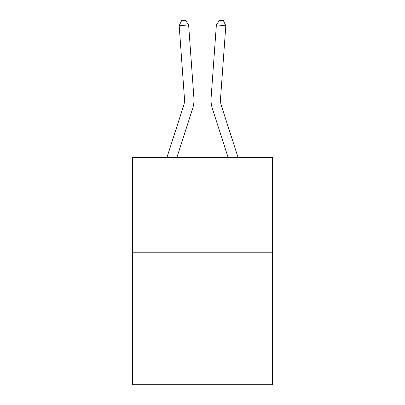 <?xml version="1.0" encoding="UTF-8"?>
<svg xmlns="http://www.w3.org/2000/svg" width="405" height="405" viewBox="0 0 405 405"><rect width="100%" height="100%" fill="white"/><g stroke="black" fill="none" stroke-linecap="round" stroke-linejoin="round"><path stroke-width="0.61" d="M272.565 252.199L272.565 384.75L132.435 384.75L132.435 157.52L272.565 157.52L272.565 252.199L132.435 252.199M192.608 108.672L176.863 157.52L192.608 108.672A28.406 28.406 143.9 0 0 193.904 97.904L188.629 24.958L193.904 97.904L188.629 24.958L193.904 97.904L188.629 24.958L193.904 97.904L188.629 24.958L193.904 97.904L188.629 24.958L193.904 97.904L188.629 24.958L193.904 97.904L188.629 24.958L193.904 97.904L188.629 24.958L193.904 97.904L188.629 24.958L193.904 97.904L188.629 24.958L193.904 97.904L188.629 24.958L193.904 97.904L188.629 24.958L193.904 97.904L188.629 24.958L193.904 97.904L188.629 24.958L193.904 97.904L188.629 24.958L193.904 97.904L188.629 24.958L193.904 97.904L188.629 24.958L193.904 97.904L188.629 24.958L193.904 97.904L188.629 24.958L193.904 97.904L188.629 24.958L193.904 97.904L188.629 24.958L193.904 97.904L188.629 24.958L193.904 97.904L188.629 24.958L193.904 97.904L188.629 24.958L193.904 97.904L188.629 24.958L193.904 97.904L188.629 24.958L193.904 97.904L188.629 24.958L193.904 97.904L188.629 24.958L179.187 25.636L181.663 20.523L185.439 20.25L188.629 24.958M183.597 105.766A18.934 18.934 -36.1 0 0 184.462 98.587A18.934 18.934 -36.1 0 1 183.597 105.766A18.934 18.934 -36.1 0 0 184.462 98.587A18.934 18.934 -36.1 0 1 183.597 105.766A18.934 18.934 -36.1 0 0 184.462 98.587A18.934 18.934 -36.1 0 1 183.597 105.766A18.934 18.934 -36.1 0 0 184.462 98.587A18.934 18.934 -36.1 0 1 183.597 105.766A18.934 18.934 -36.1 0 0 184.462 98.587A18.934 18.934 -36.1 0 1 183.597 105.766A18.934 18.934 -36.1 0 0 184.462 98.587A18.934 18.934 -36.1 0 1 183.597 105.766A18.934 18.934 -36.1 0 0 184.462 98.587A18.934 18.934 -36.1 0 1 183.597 105.766A18.934 18.934 -36.1 0 0 184.462 98.587A18.934 18.934 -36.1 0 1 183.597 105.766A18.934 18.934 -36.1 0 0 184.462 98.587A18.934 18.934 -36.1 0 1 183.597 105.766A18.934 18.934 -36.1 0 0 184.462 98.587A18.934 18.934 -36.1 0 1 183.597 105.766A18.934 18.934 -36.1 0 0 184.462 98.587A18.934 18.934 -36.1 0 1 183.597 105.766A18.934 18.934 -36.1 0 0 184.462 98.587A18.934 18.934 -36.1 0 1 183.597 105.766A18.934 18.934 -36.1 0 0 184.462 98.587A18.934 18.934 -36.1 0 1 183.597 105.766A18.934 18.934 -36.1 0 0 184.462 98.587A18.934 18.934 -36.1 0 1 183.597 105.766A18.934 18.934 -36.1 0 0 184.462 98.587A18.934 18.934 -36.1 0 1 183.597 105.766A18.934 18.934 -36.1 0 0 184.462 98.587A18.934 18.934 -36.1 0 1 183.597 105.766A18.934 18.934 -36.1 0 0 184.462 98.587A18.934 18.934 -36.1 0 1 183.597 105.766A18.934 18.934 -36.1 0 0 184.462 98.587A18.934 18.934 -36.1 0 1 183.597 105.766A18.934 18.934 -36.1 0 0 184.462 98.587A18.934 18.934 -36.1 0 1 183.597 105.766A18.934 18.934 -36.1 0 0 184.462 98.587A18.934 18.934 -36.1 0 1 183.597 105.766A18.934 18.934 -36.1 0 0 184.462 98.587A18.934 18.934 -36.1 0 1 183.597 105.766A18.934 18.934 -36.1 0 0 184.462 98.587A18.934 18.934 -36.1 0 1 183.597 105.766A18.934 18.934 -36.1 0 0 184.462 98.587A18.934 18.934 -36.1 0 1 183.597 105.766A18.934 18.934 -36.1 0 0 184.462 98.587A18.934 18.934 -36.1 0 1 183.597 105.766A18.934 18.934 -36.1 0 0 184.462 98.587A18.934 18.934 -36.1 0 1 183.597 105.766A18.934 18.934 -36.1 0 0 184.462 98.587A18.934 18.934 -36.1 0 1 183.597 105.766A18.934 18.934 -36.1 0 0 184.462 98.587A18.934 18.934 -36.1 0 1 183.597 105.766L166.916 157.52L183.597 105.766A18.934 18.934 -46 0 0 184.462 98.587L179.187 25.636M238.084 157.52L221.403 105.766A18.934 18.934 46 0 1 220.538 98.587L225.813 25.636L216.371 24.958L211.096 97.904A28.406 28.406 -143.9 0 0 212.392 108.672L228.136 157.52L212.392 108.672M221.403 105.766A18.934 18.934 36.1 0 1 220.538 98.587A18.934 18.934 36.1 0 0 221.403 105.766A18.934 18.934 36.1 0 1 220.538 98.587A18.934 18.934 36.1 0 0 221.403 105.766A18.934 18.934 36.1 0 1 220.538 98.587A18.934 18.934 36.1 0 0 221.403 105.766A18.934 18.934 36.1 0 1 220.538 98.587A18.934 18.934 36.1 0 0 221.403 105.766A18.934 18.934 36.1 0 1 220.538 98.587A18.934 18.934 36.1 0 0 221.403 105.766A18.934 18.934 36.1 0 1 220.538 98.587A18.934 18.934 36.1 0 0 221.403 105.766A18.934 18.934 36.1 0 1 220.538 98.587A18.934 18.934 36.1 0 0 221.403 105.766A18.934 18.934 36.1 0 1 220.538 98.587A18.934 18.934 36.1 0 0 221.403 105.766A18.934 18.934 36.1 0 1 220.538 98.587A18.934 18.934 36.1 0 0 221.403 105.766A18.934 18.934 36.1 0 1 220.538 98.587A18.934 18.934 36.1 0 0 221.403 105.766A18.934 18.934 36.1 0 1 220.538 98.587A18.934 18.934 36.1 0 0 221.403 105.766A18.934 18.934 36.1 0 1 220.538 98.587A18.934 18.934 36.1 0 0 221.403 105.766A18.934 18.934 36.1 0 1 220.538 98.587A18.934 18.934 36.1 0 0 221.403 105.766A18.934 18.934 36.1 0 1 220.538 98.587A18.934 18.934 36.1 0 0 221.403 105.766A18.934 18.934 36.1 0 1 220.538 98.587A18.934 18.934 36.1 0 0 221.403 105.766A18.934 18.934 36.1 0 1 220.538 98.587A18.934 18.934 36.1 0 0 221.403 105.766A18.934 18.934 36.1 0 1 220.538 98.587A18.934 18.934 36.1 0 0 221.403 105.766A18.934 18.934 36.1 0 1 220.538 98.587A18.934 18.934 36.1 0 0 221.403 105.766A18.934 18.934 36.1 0 1 220.538 98.587A18.934 18.934 36.1 0 0 221.403 105.766A18.934 18.934 36.1 0 1 220.538 98.587A18.934 18.934 36.1 0 0 221.403 105.766A18.934 18.934 36.1 0 1 220.538 98.587A18.934 18.934 36.1 0 0 221.403 105.766A18.934 18.934 36.1 0 1 220.538 98.587A18.934 18.934 36.1 0 0 221.403 105.766A18.934 18.934 36.1 0 1 220.538 98.587A18.934 18.934 36.1 0 0 221.403 105.766A18.934 18.934 36.1 0 1 220.538 98.587A18.934 18.934 36.1 0 0 221.403 105.766A18.934 18.934 36.1 0 1 220.538 98.587A18.934 18.934 36.1 0 0 221.403 105.766A18.934 18.934 36.1 0 1 220.538 98.587A18.934 18.934 36.1 0 0 221.403 105.766A18.934 18.934 36.1 0 1 220.538 98.587A18.934 18.934 36.1 0 0 221.403 105.766M216.371 24.958L211.096 97.904L216.371 24.958L211.096 97.904L216.371 24.958L211.096 97.904L216.371 24.958L211.096 97.904L216.371 24.958L211.096 97.904L216.371 24.958L211.096 97.904L216.371 24.958L211.096 97.904L216.371 24.958L211.096 97.904L216.371 24.958L211.096 97.904L216.371 24.958L211.096 97.904L216.371 24.958L211.096 97.904L216.371 24.958L211.096 97.904L216.371 24.958L211.096 97.904L216.371 24.958L211.096 97.904L216.371 24.958L211.096 97.904L216.371 24.958L211.096 97.904L216.371 24.958L211.096 97.904L216.371 24.958L211.096 97.904L216.371 24.958L211.096 97.904L216.371 24.958L211.096 97.904L216.371 24.958L211.096 97.904L216.371 24.958L211.096 97.904L216.371 24.958L211.096 97.904L216.371 24.958L211.096 97.904L216.371 24.958L211.096 97.904L216.371 24.958L211.096 97.904L216.371 24.958L211.096 97.904L216.371 24.958L219.561 20.25L223.337 20.523L225.813 25.636"/></g></svg>
